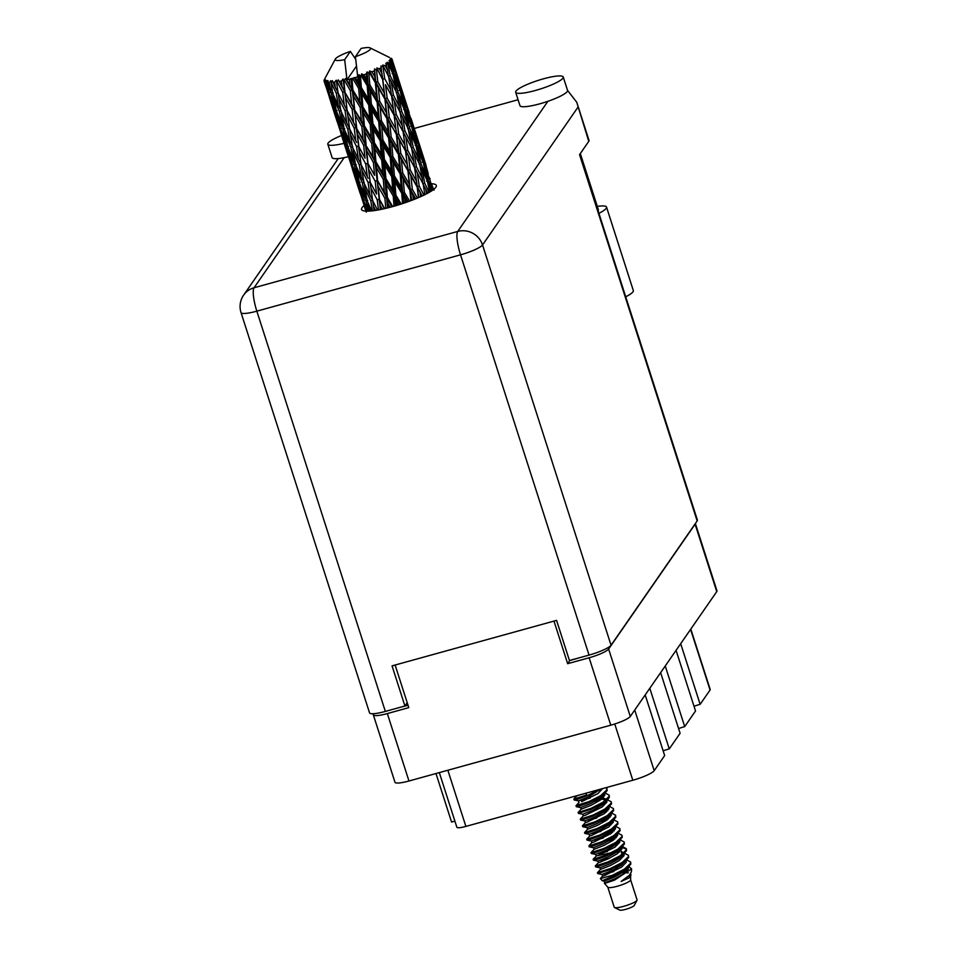 <?xml version="1.0" encoding="UTF-8"?>
<svg xmlns="http://www.w3.org/2000/svg" width="958" height="958" viewBox="0 0 958 958"><rect width="100%" height="100%" fill="white"/><g stroke="black" fill="none" stroke-linecap="round" stroke-linejoin="round"><path stroke-width="1.44" d="M373.8 713.686L373.548 714.045A17.699 3.137 -17.8 0 0 373.333 714.86A17.699 3.137 -17.8 0 0 387.331 713.566L408.803 707.627L395.115 665.02M676.073 650.35L695.532 710.98L684.707 726.619L665.235 665.99M660.625 672.648L680.096 733.277L669.259 748.905L649.799 688.275M645.189 694.933L664.66 755.563L654.194 770.675A19.411 3.437 162.2 0 1 632.807 780.243L465.887 826.407A11.424 2.024 162.2 0 1 456.858 827.233L439.315 772.603M435.986 773.525L451.565 822.024A11.424 2.024 -17.8 0 1 454.918 821.21M695.364 523.511L716.967 590.811A17.699 3.137 162.2 0 1 716.752 591.625L630.28 716.452A17.699 3.137 162.2 0 1 610.785 725.182L408.97 780.998A17.699 3.137 162.2 0 1 394.983 782.279L373.333 714.86M553.987 621.083L567.663 663.69L589.134 657.763A17.699 3.137 -17.8 0 0 608.629 649.033L695.101 524.206A17.699 3.137 -17.8 0 0 695.352 523.535M408.036 705.256L406.443 705.699A21.411 3.796 162.2 0 1 401.761 706.884M567.663 663.69L569.842 660.397M579.327 657.775A21.411 3.796 162.2 0 1 574.441 659.236L569.878 660.505M690.802 629.083L710.201 689.497A11.424 2.024 162.2 0 1 710.058 690.023L700.142 704.334L680.683 643.692M694.035 706.285A14.274 2.527 162.2 0 1 700.142 704.334M678.587 728.583A14.274 2.527 162.2 0 1 684.707 726.619M663.152 750.868A14.274 2.527 162.2 0 1 669.259 748.905M559.244 96.734L560.969 95.896M562.945 78.149A24.98 4.419 -17.8 0 0 563.244 76.999A24.98 4.419 -17.8 0 0 540.815 79.586A24.98 4.419 -17.8 0 0 515.979 91.13A24.98 4.419 -17.8 0 0 515.679 92.279A24.98 4.419 -17.8 0 0 538.109 89.693A24.98 4.419 -17.8 0 0 562.945 78.149M515.679 92.279L519.966 105.655A24.98 4.419 -17.8 0 0 547.88 101.308A24.98 4.419 -17.8 0 0 567.244 91.525A24.98 4.419 -17.8 0 0 567.543 90.375L563.244 76.999M341.575 135.497A24.98 4.419 -17.8 0 0 328.127 143.089A24.98 4.419 -17.8 0 0 327.816 144.227A24.98 4.419 -17.8 0 0 344.078 143.329M364.088 205.599A39.254 6.957 -17.8 0 0 362.04 207.658A39.254 6.957 -17.8 0 0 361.561 209.455A39.254 6.957 -17.8 0 0 396.828 205.395A39.254 6.957 -17.8 0 0 435.842 187.253A39.254 6.957 -17.8 0 0 436.321 185.457A39.254 6.957 -17.8 0 0 432.034 183.78M580.32 153.531L598.379 209.754A17.843 3.161 162.2 0 1 598.151 210.568A17.843 3.161 162.2 0 1 598.067 210.676M327.816 144.227L332.115 157.603A24.98 4.419 -17.8 0 0 344.185 157.639A24.98 4.419 -17.8 0 0 348.389 156.705M414.251 128.456L518.074 99.74M588.763 141.341L576.752 102.243L589.014 140.431A19.986 3.545 162.2 0 1 588.763 141.341L579.542 154.657L697.149 520.936L611.048 645.237A19.986 3.545 162.2 0 1 589.038 655.092L460.523 254.828L256.84 311.158L385.344 711.423L404.935 705.998L407.222 702.705M404.935 705.998L392.05 665.87L556.562 620.377L569.447 660.505L589.038 655.092M579.913 154.118L697.388 520.026A19.986 3.545 162.2 0 1 697.149 520.936M385.344 711.423A19.986 3.545 162.2 0 1 369.549 712.872L241.033 312.607A19.986 3.545 -17.8 0 0 256.84 311.158A19.986 4.431 -105.5 0 1 254.05 287.771L457.732 231.441L547.88 101.308M576.752 102.243L567.555 90.423M597.289 206.389A27.123 4.802 162.2 0 1 606.534 207.096L633.334 290.573A27.123 4.802 162.2 0 1 625.718 296.8M606.534 207.096A27.123 4.802 162.2 0 1 598.918 213.323M607.803 887.204L614.222 907.202A11.987 2.12 -17.8 0 0 614.521 907.501L619.79 910.1A7.712 1.365 -17.8 0 0 625.682 909.346A7.712 1.365 -17.8 0 0 634.22 905.466L636.986 900.292A11.987 2.12 -17.8 0 0 637.058 899.873L630.639 879.875M614.521 907.501A11.987 2.12 -17.8 0 0 623.706 906.328A11.987 2.12 -17.8 0 0 636.986 900.292M607.779 887.132A11.987 2.12 -17.8 0 0 607.863 887.276A11.987 2.12 -17.8 0 0 617.263 886.258A11.987 2.12 -17.8 0 0 630.627 879.959L630.592 873.744M631.082 874.965L629.119 877.815L621.143 881.432L629.394 875.265L631.358 871.84L631.621 868.87L614.569 880.091C604.737 883.527 602.211 884.186 607.013 882.055L604.39 883.24L607.863 887.276M612.88 876.235L602.247 880.725L600.403 878.606L612.449 875.253A17.412 3.09 -17.8 0 0 618.928 873.217L612.88 876.235M605.276 875.253L602.606 876.115L600.403 878.606M628.161 872.822L622.269 872.762M631.621 868.87L628.963 866.715M579.578 794.96L576.836 795.847L573.866 799.032L574.165 800.002L576.728 799.511L586.943 795.823L599.133 789.56M573.83 799.116L586.679 794.984L586.092 793.164M623.993 854.069L624.101 855.554L619.359 860.488L610.246 865.577L600.45 869.433L597.445 872.702L597.792 873.576L602.067 874.45L611.863 870.594L620.976 865.505L628.676 857.47L628.472 855.362L624.688 853.339M611.587 869.181C593.864 874.726 593.517 874.81 610.569 869.397L622.425 863.338L627.25 859.565M597.445 872.702L610.294 868.571L622.161 862.499L628.412 856.632L628.472 855.362M600.977 861.877L598.307 862.739L595.337 865.924L595.648 866.894L598.199 866.391L608.414 862.715L620.281 856.656L626.532 850.776L626.316 848.668L622.532 846.644M595.301 866.008L608.15 861.877L620.018 855.817L626.257 849.95L626.316 848.668M611.467 852.692L596.475 855.901L593.194 859.23L593.493 860.2L596.056 859.709L606.27 856.021L618.138 849.962L624.376 844.094L624.173 841.986L620.389 839.962M593.158 859.326L606.007 855.183L617.862 849.123L624.113 843.256L624.173 841.986M617.551 834.011L617.659 835.484L612.916 840.417L603.803 845.507L594.008 849.363L591.002 852.632L591.349 853.518L593.912 853.015L604.127 849.339L615.982 843.268L622.233 837.4L622.029 835.292L618.245 833.268M591.002 852.632L603.851 848.501L615.719 842.441L621.97 836.574L622.029 835.292M594.535 841.807L591.864 842.669L588.895 845.854L589.206 846.824L591.757 846.333L601.971 842.645L613.839 836.585L620.089 830.718L619.874 828.61L616.09 826.586M588.859 845.938L601.708 841.807L613.575 835.747L619.814 829.879L619.874 828.61M592.391 835.125L589.721 835.975L586.751 839.16L587.05 840.13L589.613 839.639L599.828 835.963L611.695 829.891L617.934 824.024L617.73 821.916L613.946 819.892M586.715 839.256L599.564 835.125L611.42 829.053L617.67 823.185L617.73 821.916M611.072 813.977L611.216 815.414L606.474 820.347L597.361 825.437L587.565 829.293L584.56 832.562L584.907 833.448L587.47 832.957L597.684 829.269L609.539 823.209L615.79 817.342L615.587 815.234L611.803 813.198M584.56 832.562L597.409 828.43L609.276 822.371L615.515 816.503L615.587 815.234M605.755 820.838L601.42 821.449M588.092 821.748L585.422 822.599L582.452 825.784L582.763 826.754L585.314 826.263L595.529 822.575L607.396 816.515L613.647 810.648L613.431 808.54L609.647 806.516M582.416 825.88L595.265 821.748L607.133 815.677L613.371 809.809L613.431 808.54M585.949 815.054L583.278 815.917L580.308 819.102L580.608 820.072L583.171 819.569L593.385 815.893L605.252 809.833L611.491 803.954L611.288 801.846L607.504 799.822M580.273 819.186L593.122 815.054L604.977 808.995L611.228 803.127L611.288 801.846M604.582 793.823L604.773 795.344L600.031 800.289L590.918 805.379L581.123 809.223L578.165 812.408L578.393 813.33L591.242 809.199L603.097 803.139L607.923 799.367L609.348 797.272L609.144 795.164L605.36 793.14M578.117 812.504L590.966 808.36L602.833 802.301L609.072 796.433L609.144 795.164M599.313 800.768L594.978 801.379M575.974 805.81L588.823 801.678L576.333 805.486L576.321 806.696L578.871 806.193L589.086 802.517L600.953 796.445L607.204 790.578L606.33 787.56M618.928 873.217L624.58 870.032L630.819 864.164L630.615 862.056L626.831 860.021M612.449 875.253L624.305 869.193L630.556 863.326L630.615 862.056M626.4 849.111L621.754 847.339M612.198 840.908L609.743 841.22M613.647 839.915L609.935 840.31M610.042 834.214L607.6 834.526M611.491 833.22L607.779 833.628M607.204 819.844L603.492 820.252M600.762 799.774L597.05 800.181M588.823 801.678L600.69 795.619L606.929 789.751L606.989 788.47M396.684 205.431L396.349 201.18L398.576 204.856M405.198 202.701L404.851 198.402L407.054 202.054M401.246 204.018L395.894 195.181L394.864 181.9L401.749 193.276L402.552 203.587M395.894 195.181L394.612 195.3L400.013 204.413M385.87 178.499L384.841 165.339L391.738 176.739L392.756 189.983L385.87 178.499L384.781 178.535L394.612 195.3L396.349 201.18M409.629 201.12L404.36 192.354L403.222 178.978L409.916 190.259L410.874 200.665M400.145 173.853L401.258 187.217L394.397 175.865L393.343 162.561L400.145 173.853L400.971 173.266L410.527 189.72L409.916 190.259M404.36 192.354L402.779 192.642L408.12 201.683M394.397 175.865L392.96 176.08L402.779 192.642L401.258 187.217M401.749 193.276L402.779 192.642L404.851 198.402M384.374 159.315L383.356 146.059L390.229 157.411L391.271 170.716L384.374 159.315L383.104 159.447L392.96 176.08L394.864 181.9M402.671 172.895L401.414 159.519L407.94 170.763L409.329 184.176L402.671 172.895L400.971 173.266L399.63 167.794L392.852 156.501L391.702 143.125L398.396 154.406L399.63 167.794M409.329 184.176L410.527 189.72L415.688 198.785M392.852 156.501L391.271 156.789L400.971 173.266L403.222 178.978M382.889 140.036L381.835 126.695L388.637 138.012L389.75 151.352L382.889 140.036L381.452 140.239L391.271 156.789L393.343 162.561M388.014 63.958A35.686 6.323 -17.8 0 0 388.337 63.731L392.912 73.778L395.618 87.01L390.181 75.634L388.014 63.958L385.906 63.18L387.643 70.497L385.212 65.671L382.709 65.06L388.649 76.532L390.72 89.884L384.709 78.604L383.044 66.844L380.949 65.982L381.907 73.503L379.26 68.701L376.722 68.006L382.673 79.574L384.254 92.974L377.775 81.729L376.518 69.946L374.518 68.964L374.794 76.616L371.979 71.826L369.525 71L369.501 72.784L375.38 82.699L376.602 96.075L369.824 84.795L368.83 73.047L367.034 71.934L366.267 73.982L366.734 79.658L363.812 74.844L361.585 73.85L361.166 75.73L367.213 85.705L368.255 99.009L361.358 87.621L360.459 75.957L358.963 74.7L357.789 76.808L358.22 82.436L355.298 77.562A35.686 6.323 -17.8 0 0 357.729 76.82A35.686 6.323 -17.8 0 0 357.789 76.808M389.463 62.917A35.686 6.323 -17.8 0 0 390.337 62.186L391.606 67.79L389.463 62.917L387.128 62.342L388.337 63.731M391.092 61.456A35.686 6.323 -17.8 0 0 391.247 61.264L395.211 71.467L398.612 84.52L393.846 73L391.092 61.456L389.092 60.725L390.337 62.186M391.738 60.605A35.686 6.323 -17.8 0 0 392.002 60.043L393.582 65.563L391.738 60.605L389.69 60.031L391.247 61.264M392.085 59.492A35.686 6.323 -17.8 0 0 392.073 59.36L399.522 82.592L392.085 59.492L390.289 58.773L392.002 60.043M391.894 58.893A35.686 6.323 -17.8 0 0 391.535 58.522L390.96 58.222M357.729 76.82L355.418 56.678A18.561 3.281 -17.8 0 0 370.099 47.9L389.439 57.444M370.099 47.9A18.561 3.281 -17.8 0 0 361.118 48.439L355.418 56.678M360.459 75.957A35.686 6.323 -17.8 0 0 361.166 75.73M363.812 74.844A35.686 6.323 -17.8 0 0 366.267 73.982M368.83 73.047A35.686 6.323 -17.8 0 0 369.501 72.784M371.979 71.826A35.686 6.323 -17.8 0 0 374.219 70.916M376.518 69.946A35.686 6.323 -17.8 0 0 377.117 69.683M379.26 68.701A35.686 6.323 -17.8 0 0 381.164 67.802M385.212 65.671A35.686 6.323 -17.8 0 0 386.649 64.821M400.791 153.424L399.354 140.012L405.701 151.28L407.282 164.68L400.791 153.424L399.007 153.867L407.94 170.763M396.432 134.922L397.81 148.31L391.163 137.066L389.894 123.654L396.816 134.443L405.701 151.28M407.282 164.68L408.324 170.284L422.262 195.923M391.163 137.066L389.463 137.425L399.007 153.867L397.81 148.31M398.396 154.406L399.007 153.867L401.414 159.519M381.332 120.636L380.194 107.284L386.888 118.541L388.11 131.941L381.332 120.636L379.751 120.924L389.463 137.425L391.702 143.125M398.66 133.94L397.019 120.54L403.126 131.821L404.935 145.185L398.66 133.94L396.816 134.443L395.762 128.839L389.283 117.571L387.846 104.183L394.181 115.415L395.762 128.839M404.935 145.185L405.845 150.861L423.185 184.104L424.849 194.69M389.283 117.571L387.499 118.002L399.354 140.012M379.655 101.201L378.386 87.801L384.924 99.069L386.302 112.457L379.655 101.201L377.955 101.572L389.894 123.654M396.217 114.445L394.325 101.093L400.157 112.373L402.24 125.749L396.217 114.445L394.325 115.008L403.126 131.821M391.606 95.956L393.415 109.344L387.152 98.087L385.499 84.675L394.325 101.093L391.511 95.62L390.72 89.884M402.24 125.749L403.031 131.474L411.665 148.239L413.748 161.591L407.725 150.31L405.833 136.934L403.031 131.474L404.911 130.875L402.743 117.523L408.276 128.899L410.659 142.179L404.911 130.875M387.152 98.087L385.308 98.59L394.325 115.008L393.415 109.344M394.181 115.415L397.019 120.54M377.775 81.729L375.991 82.16L387.846 104.183M393.403 95.022L391.223 81.669L396.768 93.034L399.139 106.338L393.403 95.022L391.511 95.62L385.499 84.675M399.139 106.338L399.821 112.122L401.677 111.475L399.211 98.219L404.42 109.619L407.126 122.863L401.677 111.475M384.709 78.604L382.817 79.167L381.907 73.503M390.181 75.634L388.313 76.281L387.643 70.497M395.618 87.01L396.061 91.561M388.313 76.281L391.223 81.669M392.732 206.569L387.427 197.588L386.349 184.475L393.223 195.983L394.025 206.209M388.313 207.742L387.942 203.503L390.146 207.263M387.427 197.588L386.541 197.54L391.882 206.808M384.661 208.616L379.512 199.42L378.182 186.523L384.876 198.222L386.541 197.54L387.942 203.503M393.223 195.983L394.612 195.3L392.756 189.983M375.919 161.722L374.829 148.622L381.715 160.13L382.757 173.29L375.919 161.722L375.033 161.674L384.781 178.535L386.349 184.475M391.738 176.739L392.96 176.08L391.271 170.716M374.362 142.67L373.333 129.474L380.23 140.898L381.248 154.118L374.362 142.67L373.273 142.706L383.104 159.447L384.841 165.339M390.229 157.411L391.271 156.789L389.75 151.352M372.866 123.462L371.848 110.218L378.721 121.546L379.763 134.874L372.866 123.462L371.584 123.582L381.452 140.239L383.356 146.059M388.637 138.012L389.463 137.425L388.11 131.941M371.381 104.171L370.315 90.842L377.129 102.159L378.242 115.499L371.381 104.171L369.944 104.386L379.751 120.924L381.835 126.695M386.888 118.541L387.499 118.002L386.302 112.457M369.824 84.795L368.243 85.082L377.955 101.572L380.194 107.284M384.924 99.069L384.254 92.974M369.525 71L378.386 87.801M376.722 68.006L382.817 79.167L389.463 137.425L395.522 205.778M382.673 79.574L380.949 65.982M383.236 179.23L384.35 192.307L377.608 180.643L376.434 167.662L383.236 179.23L384.781 178.535L382.757 173.29M384.876 198.222L385.823 208.353M380.637 209.491L380.158 205.24L382.302 209.143M379.512 199.42L384.23 208.712M377.512 210.077L372.638 200.569L370.89 187.912L377.236 199.863L379.069 199.204L380.158 205.24M377.608 180.643L386.541 197.54L384.35 192.307M375.177 181.182L376.566 194.043L370.159 182.14L368.65 169.398L375.177 181.182L376.937 180.511L378.182 186.523M366.112 144.802L364.914 131.797L371.728 143.389L372.83 156.453L365.429 144.67L375.033 161.674L376.434 167.662M381.715 160.13L383.104 159.447L381.248 154.118M364.399 125.869L363.321 112.781L370.195 124.265L371.237 137.437L364.399 125.869L363.513 125.821L373.273 142.706L374.829 148.622M380.23 140.898L381.452 140.239L379.763 134.874M362.843 106.817L361.813 93.609L368.722 105.045L369.728 118.277L362.843 106.817L361.753 106.853L371.584 123.582L373.333 129.474M378.721 121.546L379.751 120.924L378.242 115.499M361.358 87.621L360.076 87.741L369.944 104.386L371.848 110.218M377.129 102.159L377.955 101.572L376.602 96.075M361.585 73.85L368.243 85.082L370.315 90.842M375.38 82.699L375.991 82.16L374.794 76.616M373.369 162.369L374.59 175.338L368.004 163.567L366.674 150.669L373.369 162.369L375.033 161.674L372.83 156.453M377.236 199.863L378.47 209.91M374.147 210.604L373.488 206.269L375.548 210.401M371.764 210.892L367.237 200.964L364.938 188.57L370.782 200.773L372.662 200.198L373.488 206.269M370.159 182.14L376.566 194.043M368.076 182.463L369.896 195.085L363.968 182.918L361.98 170.428L368.076 182.463L369.944 181.84L370.89 187.912M368.004 163.567L374.59 175.338M365.716 163.998L367.309 176.727L361.13 164.704L359.382 152.059L365.716 163.998L367.561 163.339L368.65 169.398M356.484 127.701L355.167 114.828L361.849 126.504L363.082 139.485L356.041 127.486L365.429 144.67L366.674 150.669M371.728 143.389L373.273 142.706L371.237 137.437M354.592 108.949L353.406 95.932L360.22 107.535L361.322 120.6L353.921 108.817L363.513 125.821L364.914 131.797M370.195 124.265L371.584 123.582L369.728 118.277M352.903 90.028L351.945 78.508A35.686 6.323 -17.8 0 0 352.64 78.317L358.687 88.423L359.729 101.572L352.903 90.028L352.005 89.98L361.753 106.853L363.321 112.781M368.722 105.045L369.944 104.386L368.255 99.009M355.298 77.562L354.125 77.634L360.076 87.741L361.813 93.609M367.213 85.705L368.243 85.082L366.734 79.658M363.669 145.341L365.046 158.178L358.651 146.311L357.13 133.533L363.669 145.341L365.429 144.67L363.082 139.485M370.782 200.773L372.434 210.82M369.285 211.095L368.339 206.533L370.327 211.023M367.956 202.569L368.339 206.533M364.399 183.816L364.938 188.57M372.662 200.198L369.896 195.085M368.135 178.308L367.309 176.727M359.262 164.92L361.346 177.386L355.717 165.099L353.43 152.717L359.262 164.92L361.154 164.333L361.98 170.428M358.651 146.311L365.046 158.178M356.568 146.634L358.376 159.22L352.46 147.077L350.46 134.563L356.568 146.634L358.436 146.011L359.382 152.059M347.143 110.445L345.622 97.668L352.161 109.487L353.538 122.337L346.928 110.146L356.041 127.486L357.13 133.533M361.849 126.504L363.513 125.821L361.322 120.6M344.976 91.86L343.802 80.532A35.686 6.323 -17.8 0 0 344.461 80.388L350.341 90.663L351.562 103.62L344.533 91.645L353.921 108.817L355.167 114.828M360.22 107.535L361.753 106.853L359.729 101.572M346.94 79.801A35.686 6.323 -17.8 0 0 347 79.789A35.686 6.323 -17.8 0 0 349.335 79.203L349.814 84.759L345.467 78.436L352.005 89.98L353.406 95.932M358.687 88.423L360.076 87.741L358.22 82.436M354.125 77.634L352.64 78.317M354.209 128.132L355.789 140.874L349.61 128.851L347.874 116.229L354.209 128.132L356.041 127.486L353.538 122.337M362.364 183.002L364.747 195.348L359.43 182.918L356.831 170.692L362.364 183.002L364.232 182.475L361.346 177.386M367.824 211.155L363.645 200.569L360.699 188.451L365.908 200.917L368.159 211.143M366.435 211.143L365.058 206.03L367.01 211.155M364.902 203.803L365.058 206.03M365.908 200.917L367.728 200.45M360.436 185.301L360.699 188.451M366.842 198.893L364.747 195.348M356.448 166.716L356.831 170.692M352.891 147.975L353.43 152.717M361.154 164.333L358.376 159.22M356.615 142.443L355.789 140.874M347.754 129.055L349.838 141.533L344.209 129.234L341.922 116.876L347.754 129.055L349.634 128.468L350.46 134.563M345.096 106.578L346.928 110.146L347.874 116.229M352.161 109.487L353.921 108.817L351.562 103.62M339.288 81.442A35.686 6.323 -17.8 0 0 341.431 81.035L342.03 86.495L338.306 79.873L344.533 91.645L345.622 97.668M351.945 78.508L349.335 79.203M344.676 59.647L350.389 51.409A18.561 3.281 -17.8 0 0 335.336 59.061A18.561 3.281 -17.8 0 0 344.676 59.647L347 79.789L356.484 66.102M350.341 90.663L352.005 89.98L349.814 84.759M345.467 78.436L344.461 80.388M345.048 110.769L346.868 123.366L340.952 111.224L338.952 98.71L345.048 110.769L346.928 110.146L338.102 93.01L336.246 80.197L334.57 82.172L335.36 87.525L332.366 80.628L331.109 82.496L336.246 93.213L338.33 105.667L332.701 93.393L330.773 80.712L329.181 82.556L330.223 87.789L327.935 82.52L328.007 80.628L326.786 82.412L331.372 93.357L334.079 105.548L329.109 92.998L326.51 82.364L326.989 80.472L325.6 82.16L326.929 87.274L324.942 81.897L325.504 79.885L324.427 81.538L331.803 104.65L324.319 81.442L325.121 79.49L324.067 80.999L325.708 86.016M350.856 147.161L353.239 159.483L347.934 147.077L345.323 134.827L350.856 147.161L352.724 146.634L349.838 141.533M354.388 165.063L357.106 177.254L352.125 164.704L349.179 152.597L354.388 165.063L356.22 164.596M358.412 182.75L361.465 194.833L353.55 170.177L358.412 182.75L360.148 182.355M362.926 200.282L366.339 212.209L358.424 187.552L362.926 200.282L364.579 199.959M363.872 204.868L365.633 210.473M343.802 80.532L343.072 78.963L341.431 81.035M350.389 51.409L355.717 59.36M324.067 80.999A35.686 6.323 -17.8 0 1 324.02 80.52L324.175 79.957A35.686 6.323 -17.8 0 1 324.247 79.801L335.336 59.061M324.942 81.897A35.686 6.323 -17.8 0 0 325.6 82.16M327.935 82.52A35.686 6.323 -17.8 0 0 329.181 82.556M332.821 82.364A35.686 6.323 -17.8 0 0 334.57 82.172M336.569 81.897A35.686 6.323 -17.8 0 0 337.12 81.813L342.701 92.291L344.281 105.021M338.306 79.873L337.12 81.813M358.34 186.355L358.424 187.552M362.711 196.857L361.465 194.833M353.394 167.949L353.55 170.177M358.807 180.068L357.106 177.254M348.928 149.46L349.179 152.597M355.322 163.028L353.239 159.483M344.928 130.851L345.323 134.827M341.383 112.122L341.922 116.876M349.634 128.468L346.868 123.366M336.246 93.213L338.126 92.627L338.952 98.71M342.701 92.291L344.533 91.645L342.03 86.495M339.348 111.308L341.731 123.63L336.414 111.224L333.803 98.973L339.348 111.308L341.216 110.781L338.33 105.667M342.88 129.198L345.599 141.413L340.617 128.839L337.683 116.756L342.88 129.198L344.7 128.731M346.904 146.921L349.945 158.968L342.03 134.312L346.904 146.921L348.652 146.514M351.418 164.429L354.831 176.368L346.916 151.699L351.418 164.429L353.059 164.093M352.352 169.027L360.244 193.564M355.526 177.469L354.831 176.368M346.832 150.502L346.916 151.699M351.203 160.992L349.945 158.968M341.874 132.084L342.03 134.312M347.299 144.227L345.599 141.413M337.42 113.607L337.683 116.756M343.814 127.175L341.731 123.63M333.42 94.998L333.803 98.973M338.126 92.627L335.36 87.525M335.384 111.068L338.437 123.115L330.522 98.458L335.384 111.068L337.132 110.661M339.898 128.564L343.323 140.515L335.408 115.858L339.898 128.564L341.551 128.24M340.844 133.162L348.724 157.699M344.018 141.628L343.323 140.515M335.324 114.661L335.408 115.858M339.683 125.139L338.437 123.115M330.366 96.231L330.522 98.458M335.791 108.362L334.079 105.548M331.372 93.357L333.192 92.89M332.306 91.333L330.223 87.789M329.336 97.309L337.228 121.882M332.498 105.763L331.803 104.65M328.402 92.722L330.043 92.399M328.175 89.298L326.929 87.274M426.118 165.459L422.514 154.19M434.046 190.139L433.794 189.313M433.208 189.768L431.699 184.307L433.579 189.492M430.729 182.738L431.699 184.307M430.022 178.428L428.549 179.11M425.735 164.848L426.13 165.483M414.227 128.995L422.55 154.298L410.994 118.337M424.334 160.142L428.106 173.111L423.711 161.483L420.191 148.466L424.334 160.142M432.429 190.331L428.382 180.559L425.22 167.422L429.735 179.026L432.657 190.175M430.801 191.408L429.735 186.535L431.615 190.893M427.879 183.373L429.735 186.535M428.382 180.559L426.669 181.242M423.771 165.016L425.22 167.422M428.238 175.086L428.106 173.111M423.711 161.483L422.095 162.165M419.221 146.897L420.191 148.466M422.598 155.136L422.55 154.298M418.514 142.562L417.041 143.245M403.102 93.764L399.486 82.472M409.222 112.721L403.114 93.8L409.222 112.721M412.826 124.312L416.598 137.257L412.203 125.642L408.683 112.601L412.826 124.312M418.227 143.173L421.628 156.238L416.874 144.706L413.712 131.569L418.227 143.173M423.089 162.177L426.142 175.338L421.029 163.89L418.227 150.693L423.089 162.177M429.136 192.402L424.705 183.206L422.227 169.901L427.448 181.337L429.663 192.103M426.538 193.827L425.759 189.241L427.723 193.193M424.705 183.206L422.849 183.84L425.759 189.241M420.023 165.997L422.227 169.901M426.466 179.134L426.142 175.338M421.029 163.89L419.221 164.548M416.371 147.52L418.227 150.693M421.843 159.172L421.628 156.238M416.874 144.706L415.149 145.388M412.263 129.174L413.712 131.569M416.73 139.233L416.598 137.257M412.203 125.642L410.599 126.336M407.713 111.032L408.683 112.601M411.09 119.283L411.03 118.445M406.994 106.697L405.533 107.392M402.719 93.154L403.114 93.8M401.318 88.447L405.09 101.404L400.684 89.789L397.163 76.736L401.318 88.447M406.707 107.308L410.12 120.385L405.354 108.841L402.204 95.728L406.707 107.308M411.581 126.336L414.622 139.485L409.521 128.049L406.707 114.828L411.581 126.336M415.928 145.484L418.634 158.717L413.197 147.34L410.719 134.048L415.928 145.484M419.784 164.728L422.167 178.044L416.419 166.716L414.251 153.388L419.784 164.728M424.023 195.097L419.233 186.175L417.341 172.775L414.539 167.315L413.748 161.591M420.598 196.689L420.035 192.247L422.095 196.007M419.233 186.175L417.353 186.726L420.035 192.247M422.849 183.84L422.167 178.044M416.419 166.716L414.539 167.315L416.443 181.05L410.168 169.782L408.527 156.393L414.622 167.65M413.197 147.34L411.341 147.975L414.251 153.388M419.077 163.267L418.634 158.717M408.515 130.156L410.719 134.048M414.946 143.269L414.622 139.485M409.521 128.049L407.725 128.719M404.851 111.655L406.707 114.828M410.335 123.331L410.12 120.385M405.354 108.841L403.641 109.523M400.755 93.321L402.204 95.728M405.21 103.368L405.09 101.404M400.684 89.789L399.079 90.471M396.193 75.179L397.163 76.736M399.57 83.43L399.522 82.592M395.486 70.856L394.025 71.551M400.073 90.483L403.114 103.632L398.013 92.196L395.199 78.963L400.073 90.483M417.389 198.078L412.311 189.289L410.874 175.865L417.209 187.133L418.454 197.623M413.341 199.719L412.922 195.36L415.065 199.036M412.922 195.36L410.527 189.72L412.311 189.289M417.209 187.133L416.443 181.05M410.874 175.865L408.324 170.284L410.168 169.782M408.527 156.393L405.845 150.861L407.725 150.31M411.341 147.975L410.659 142.179M402.743 117.523L399.821 112.122M407.581 127.426L407.126 122.863M399.211 98.219L397.007 94.315M403.438 107.416L403.114 103.632M396.205 92.866L398.013 92.196M395.199 78.963L393.343 75.802M398.815 87.465L398.612 84.52M392.133 73.682L393.846 73M393.702 67.539L393.582 65.563M391.606 67.79L391.93 71.575M403.593 135.186L411.629 200.378M602.247 880.725L604.211 881.132L604.749 882.809L614.545 878.953L623.658 873.864L628.4 868.93L628.197 867.397M623.335 853.446L621.239 852.644M619.131 852.369L616.413 852.297M620.808 839.507L614.533 845.435L605.42 850.524L595.625 854.38L596.163 856.045L598.127 855.434L615.072 847.111L619.814 842.166L619.694 840.693M614.832 838.992L612.126 838.921M616.521 826.131L610.234 832.059L601.121 837.148L591.326 841.004L591.864 842.669L593.828 842.058L610.773 833.735L615.515 828.79L615.371 827.353M606.234 812.228L603.528 812.168M607.923 799.367L601.648 805.307L592.535 810.396L582.739 814.24L583.278 815.917L585.242 815.306L602.187 806.971L606.929 802.038L606.809 800.565M606.151 799.942L599.241 798.792M581.65 801.678L597.888 793.595L602.654 788.578M604.211 881.132L614.006 877.277L623.119 872.187L629.406 866.26M600.45 869.433L599.924 867.756L609.719 863.9L618.82 858.811L625.107 852.883M623.658 853.171L620.844 851.003L618.593 850.692M607.372 851.53L598.295 853.518M616.329 837.579L614.294 837.316M603.085 838.142L593.996 840.142M587.565 829.293L587.038 827.628L596.834 823.772L605.935 818.683L612.222 812.743M607.731 810.827L605.707 810.564M606.402 799.271L601.408 797.188M590.2 798.014L578.44 800.864L588.236 797.008L600.714 789.129M629.119 877.815L630.544 875.612L630.4 874.031M628.316 872.858L622.856 872.367M613.815 871.588L602.067 874.45L602.606 876.115L604.57 875.504L621.514 867.17L626.257 862.236L626.113 860.799M621.143 847.854L616.677 852.129L607.564 857.218L597.768 861.074L598.307 862.739L608.102 858.883L617.215 853.794L621.958 848.86L621.97 847.758M612.689 832.298L609.971 832.239M614.365 819.437L608.091 825.365L598.978 830.454L589.182 834.31L589.721 835.987L591.685 835.364L608.629 827.041L613.371 822.108L613.252 820.623M608.39 818.922L605.684 818.85M610.078 806.061L603.791 811.989L594.678 817.078L584.883 820.934L585.422 822.611L587.386 821.988L604.33 813.665L609.072 808.732L608.929 807.283M621.143 881.432L628.963 875.708M627.059 871.026L625.035 870.762M609.528 858.212L600.438 860.212M594.008 849.363L593.481 847.686L603.277 843.83L612.378 838.753L618.664 832.813M614.174 830.885L612.15 830.622M600.929 831.46L591.852 833.448M609.887 817.509L607.851 817.246M596.642 818.084L587.553 820.072M581.123 809.223L580.596 807.558L590.391 803.702L599.492 798.613L605.779 792.685M415.101 171.003L418.766 197.492M336.246 80.197L337.3 87.346M343.072 78.963L348.808 123.199M350.927 78.52L360.316 159.028M358.963 74.7L365.429 144.67L371.836 194.893M367.034 71.934L375.033 161.674L380.362 209.539M374.518 68.964L387.571 207.922M392.085 99.321L399.007 153.867L403.713 203.204M634.723 710.034L654.194 770.675M387.331 713.566L408.97 780.998M610.785 725.182L589.134 657.763M608.629 649.033L630.28 716.452M716.752 591.625L695.101 524.206M406.036 704.417L406.443 705.699M710.058 690.023L690.586 629.394M447.853 770.244L465.887 826.407M632.807 780.243L614.749 723.997M344.185 157.639L254.05 287.771A19.986 19.172 34.7 0 0 243.631 295.112A19.986 19.986 0 0 0 241.033 312.607M577.854 107.368L482.533 244.973L611.048 645.237M482.533 244.973A19.986 19.172 -145.3 0 0 457.732 231.441A19.986 4.431 -105.5 0 0 460.523 254.828A19.986 3.545 -17.8 0 0 482.533 244.973M338.222 158.561L243.631 295.112M358.531 188.319L354.125 174.631M347.012 152.466L342.617 138.778M335.504 116.625L331.109 102.913M576.009 805.714L578.979 802.541L578.44 800.864L574.165 800.002M599.924 867.756L595.648 866.894M595.625 854.38L591.349 853.518M591.326 841.004L587.05 840.13M587.038 827.628L582.763 826.754M582.739 814.24L578.464 813.378M629.394 875.265L628.628 876.079M597.768 861.074L593.493 860.2M620.042 849.327L622.963 846.189M593.481 847.686L589.206 846.824M589.182 834.31L584.907 833.448M584.883 820.934L580.608 820.072M580.596 807.558L576.321 806.696"/></g></svg>
